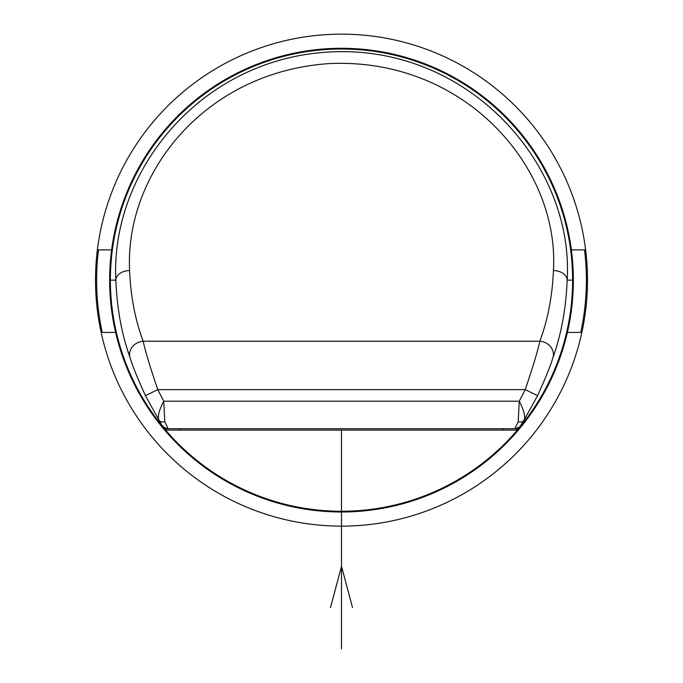 <?xml version="1.0" encoding="UTF-8"?>
<svg xmlns="http://www.w3.org/2000/svg" width="683" height="683" viewBox="0 0 683 683"><rect width="100%" height="100%" fill="white"/><g stroke="black" fill="none" stroke-linecap="round" stroke-linejoin="round"><path stroke-width="1.02" d="M168.112 428.728L164.04 427.652L166.089 428.531L162.366 426.192L145.411 395.636C137.368 377.87 132.229 365.115 129.992 357.371C121.668 334.166 116.955 308.417 115.845 280.141C110.296 171.288 200.64 58.294 330.563 51.934C469.204 44.899 574.207 164.97 567.155 280.141C566.053 308.4 561.332 334.149 552.999 357.388C550.754 365.157 545.615 377.904 537.589 395.636L524.057 420.207A6.881 4.73 -148.3 0 1 518.218 421.693L514.862 428.728L168.138 428.728L164.782 421.693L163.758 401.203L157.79 389.643C150.38 367.889 145.496 351.754 143.14 341.218A13.754 11.944 160.9 0 0 129.992 357.371M518.96 427.652L516.911 428.531L520.634 426.192A231.136 231.136 0 0 0 341.5 49.005A231.136 231.136 0 0 0 162.366 426.192A231.136 231.136 0 0 0 520.634 426.192L520.6 425.646A6.881 6.881 90 0 1 514.862 428.728L514.862 428.728A6.881 6.881 90 0 0 520.6 425.646L524.057 420.207C525.568 416.51 523.963 410.184 519.242 401.211L518.218 421.693M553.008 357.371A13.754 11.944 -160.9 0 0 539.86 341.218C537.504 351.754 532.62 367.889 525.21 389.643L519.242 401.211L163.758 401.203C159.037 410.176 157.431 416.51 158.943 420.207A6.881 4.73 -31.7 0 0 164.782 421.693M143.14 341.218C135.132 319.593 130.615 296.038 129.599 270.553C124.793 173.491 205.071 70.972 330.973 63.493C465.763 58.303 559.778 168.138 553.401 270.553C552.385 296.038 547.868 319.593 539.86 341.218L143.14 341.218M341.5 48.288A231.853 231.853 0 0 0 109.647 280.141A231.853 231.853 0 0 0 341.5 511.994A231.853 231.853 0 0 0 573.353 280.141A231.853 231.853 0 0 0 341.5 48.288M162.4 425.646A6.881 6.881 90 0 0 168.138 428.728A6.881 6.881 90 0 1 162.4 425.646M518.952 427.404L514.888 428.728M516.911 428.412L516.911 430.102L166.089 430.102L166.089 428.412M102.254 332.416A244.89 244.89 0 0 1 98.489 249.876M115.615 332.416L101.127 332.416A245.991 245.991 0 0 0 587.491 280.141A245.991 245.991 0 0 0 341.5 34.15A245.991 245.991 0 0 0 97.379 249.876L111.628 249.876M97.379 249.876A245.991 245.991 0 0 0 101.127 332.416M581.873 332.416L567.385 332.416M584.511 249.876A244.89 244.89 0 0 1 580.746 332.416M571.372 249.876L585.621 249.876M341.5 430.102L341.5 648.85M352.505 607.58L341.5 566.301L330.495 607.58M110.364 280.141L115.845 280.141A13.754 9.579 -1.5 0 1 129.599 270.553M145.411 395.636L157.79 389.651L525.21 389.643L537.589 395.636M572.636 280.141L567.155 280.141A13.754 9.579 -178.5 0 0 553.401 270.553M179.842 430.102L179.842 428.728M503.158 430.102L503.158 428.728"/></g></svg>
